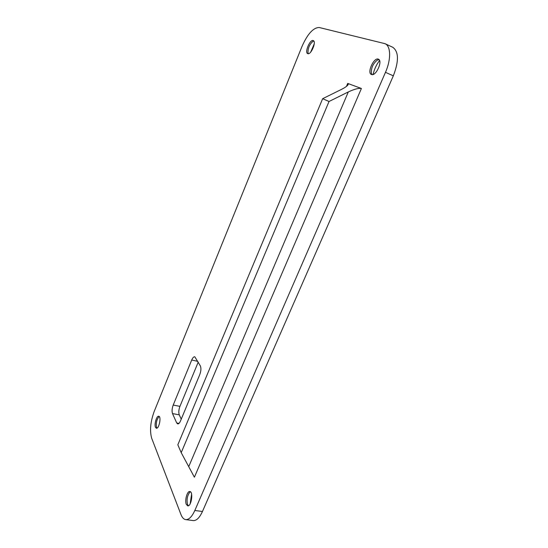 <?xml version="1.0" encoding="UTF-8"?>
<svg xmlns="http://www.w3.org/2000/svg" width="548" height="548" viewBox="0 0 548 548"><rect width="100%" height="100%" fill="white"/><g stroke="black" fill="none" stroke-linecap="round" stroke-linejoin="round"><path stroke-width="0.82" d="M361.399 88.481L194.396 477.205L181.21 452.662L177.826 444.791L322.656 98.695L329.033 101.49L348.309 91.934C354.316 89.132 358.68 87.981 361.399 88.481L347.72 83.412L348.206 84.481C347.535 85.817 345.336 87.427 341.623 89.317L322.656 98.695M181.21 452.662L329.033 101.49M179.004 423.371L176.703 422.946L177.703 423.926C178.662 424.008 179.586 423.022 180.491 420.967L199.76 374.62C201.068 371.023 201.267 368.119 200.356 365.906L194.78 356.769C193.725 356.666 192.704 357.748 191.718 360.015L197.801 361.372M173.216 405.061C171.99 408.445 171.757 411.281 172.51 413.582L179.264 414.857C178.49 412.562 178.71 409.733 179.936 406.363L173.216 405.061L191.718 360.015M198.225 362.125L179.936 406.363M176.703 422.946L172.51 413.582M179.264 414.857L181.244 419.151M308.353 53.711L308.024 52.992C307.818 48.279 309.497 44.374 313.052 41.278L313.799 41.032M314.216 43.95L310.737 52.053M307.812 53.663L307.716 53.629C304.332 52.519 310.161 38.881 313.298 40.614C316.621 41.703 310.963 55.108 307.812 53.663M188.382 505.756L187.56 504.55C186.491 499.865 187.211 495.776 189.731 492.275L190.457 491.796M191.608 494.173L190.183 503.776M186.313 504.379C184.546 500.488 187.217 490.83 189.861 491.529C193.54 491.666 191.334 506.695 187.731 505.852L186.313 504.379M372.092 74.631L371.332 73.028C371.147 67.781 373.133 63.479 377.291 60.122L379.031 59.622M379.572 60.527C376.366 64.719 374.216 69.356 373.133 74.446M371.551 74.535L371.386 74.473C366.687 72.836 374.044 56.834 378.449 59.205C383.045 60.814 375.962 76.48 371.551 74.535M156.954 428.139L156.57 427.488C155.817 423.357 156.598 419.775 158.927 416.74L159.249 416.535M155.468 427.296C154.077 424.296 156.666 415.555 158.742 416.233C161.55 416.425 159.064 429.029 156.365 428.235L155.468 427.296M385.47 72.329L393.327 75.836C398.999 61.109 398.8 51.587 392.745 47.272L385.032 43.682C390.909 46.059 391.231 59.417 385.47 72.329L194.828 510.476C191.958 516.771 188.916 519.812 185.71 519.614C183.744 519.305 182.176 517.641 180.998 514.627L151.673 438.208C149.604 430.783 150.433 421.878 154.18 411.507L302.044 46.347C307.62 33.839 313.346 27.558 319.231 27.51L385.032 43.682M393.327 75.836L202.452 511.496L194.828 510.476M185.71 519.614L193.252 520.573C196.513 520.785 199.575 517.757 202.452 511.496M348.309 91.934L188.855 466.362M347.72 83.412L346.459 86.392"/></g></svg>
